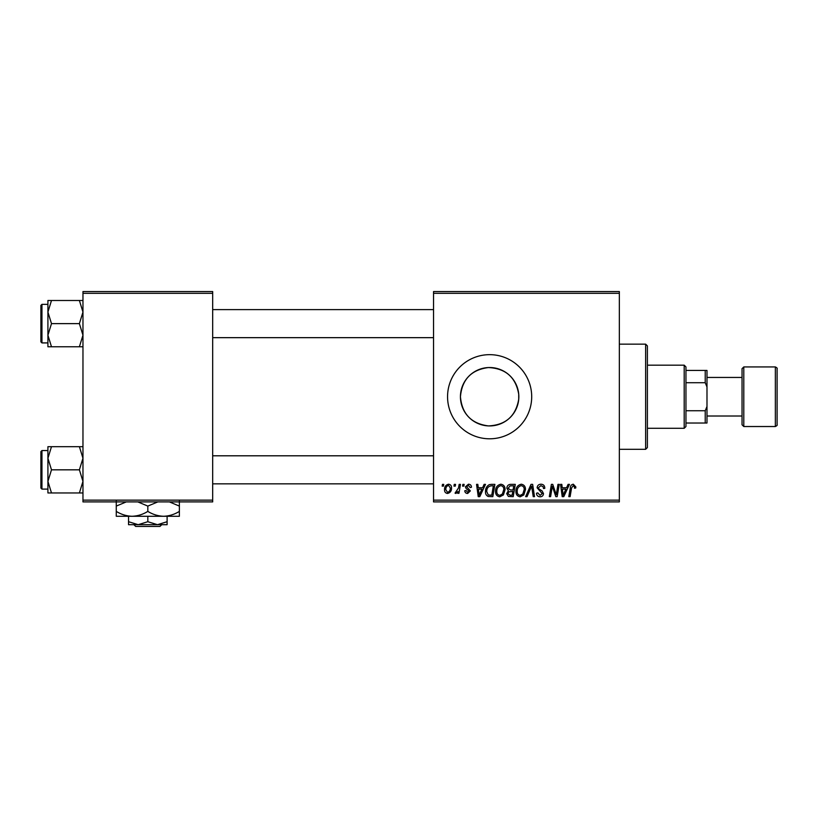 <?xml version="1.0" encoding="UTF-8"?>
<svg xmlns="http://www.w3.org/2000/svg" width="818" height="818" viewBox="0 0 818 818"><rect width="100%" height="100%" fill="white"/><g stroke="black" fill="none" stroke-linecap="round" stroke-linejoin="round"><path stroke-width="1.23" d="M518.724 399.204C515.78 416.178 505.677 425.084 488.428 425.912C471.311 423.693 461.976 413.969 460.432 396.73C462.006 379.491 471.321 369.767 488.377 367.558C505.667 368.376 515.79 377.282 518.724 394.256L518.724 399.204L518.724 394.256M518.837 396.73A29.203 29.203 0 0 1 489.634 425.933A29.203 29.203 0 0 1 460.432 396.73A29.203 29.203 0 0 1 489.634 367.527A29.203 29.203 0 0 1 518.837 396.73M447.558 396.73A42.066 42.066 0 0 0 489.634 438.796A42.066 42.066 0 0 0 531.7 396.73A42.066 42.066 0 0 0 489.634 354.664A42.066 42.066 0 0 0 447.558 396.73M619.338 501.904L433.54 501.904L433.54 500.146L619.338 500.146L619.338 501.904M619.338 293.314L433.54 293.314L433.54 291.556L619.338 291.556L619.338 500.146M462.865 484.368L464.133 484.368L463.867 486.127L462.569 486.127L462.865 484.368M454.256 484.368L455.534 484.368L455.268 486.127L453.959 486.127L454.256 484.368M500.872 484.215C503.704 484.726 505.105 486.495 505.084 489.522L503.407 494.951L499.767 496.802C496.853 496.27 495.442 494.45 495.524 491.342C495.504 487.446 497.283 485.064 500.872 484.215M484.113 484.368L485.493 484.368L479.798 496.638L478.233 496.638L476.557 484.368L477.835 484.368L478.254 487.722L482.61 487.722L484.113 484.368M510.371 484.368L515.289 484.368L513.213 496.638L508.377 496.434L506.679 493.663L508.377 490.667L506.843 488.193C506.996 485.923 508.172 484.655 510.371 484.368M531.015 484.368L532.641 484.368L534.512 496.638L533.234 496.638L531.618 486.127L527.027 496.638L525.647 496.638L531.015 484.368M575.841 486.925L575.729 488.039L574.451 488.193L574.563 487.129L573.244 485.647L571.577 487.957L570.105 496.638L568.807 496.638L570.33 487.651C570.483 485.657 571.475 484.512 573.326 484.215L575.841 486.925M557.978 484.368L559.267 484.368L557.17 496.638L555.831 496.638L552.314 486.229L550.606 496.638L549.318 496.638L551.393 484.368L552.733 484.368L556.271 494.767L557.978 484.368M433.54 293.314L433.54 500.146M568.091 484.368L569.471 484.368L563.776 496.638L562.211 496.638L560.534 484.368L561.813 484.368L562.232 487.722L566.588 487.722L568.091 484.368M540.964 484.215C543.541 484.348 544.808 485.739 544.768 488.366L543.489 488.52L543.162 486.71L540.882 485.647L538.397 487.702L538.725 488.775L542.048 490.861L543.489 493.551C543.326 495.647 542.191 496.731 540.054 496.802C537.835 496.669 536.639 495.483 536.475 493.244L537.753 492.855L540.105 495.371L542.222 493.622L537.119 487.814C537.344 485.524 538.633 484.317 540.964 484.215M521.27 484.215C524.103 484.726 525.504 486.495 525.483 489.522L523.806 494.951L520.166 496.802C517.252 496.27 515.841 494.45 515.923 491.342C515.902 487.446 517.682 485.064 521.27 484.215M471.465 487.231L470.186 487.559L468.356 485.33L466.689 486.7L470.35 490.912L467.671 493.459C465.892 493.407 464.921 492.508 464.777 490.749L466.045 490.585L467.732 492.344L469.072 491.117L466.055 488.418L465.411 486.802L468.417 484.215C470.36 484.287 471.383 485.299 471.465 487.231M491.26 484.368L494.89 484.368L492.814 496.638L488.193 496.485C486.24 495.524 485.34 493.908 485.493 491.618C485.411 488.489 486.679 486.168 489.287 484.665L491.26 484.368M448.509 484.215C450.534 484.481 451.546 485.667 451.546 487.773C451.669 490.882 450.319 492.773 447.507 493.459C445.473 493.131 444.481 491.884 444.532 489.726C444.46 486.73 445.779 484.9 448.509 484.215M459.174 484.368L460.462 484.368L458.959 493.295L457.661 493.295L457.988 491.454L455.923 493.459L455.053 493.131L458.52 487.937L459.174 484.368M442.466 484.368L443.734 484.368L443.468 486.127L442.17 486.127L442.466 484.368M212.68 501.904L82.966 501.904L82.966 500.146L212.68 500.146L212.68 501.904M212.68 293.314L82.966 293.314L82.966 291.556L212.68 291.556L212.68 500.146M82.966 293.314L82.966 500.146M564.195 492.794L565.882 489.154L562.406 489.154L563.173 495.299L564.195 492.794M522.804 494.011L524.215 489.461C524.226 487.303 523.213 486.035 521.178 485.647C518.448 486.475 517.119 488.418 517.201 491.475C517.15 493.673 518.152 494.972 520.207 495.371L522.804 494.011M512.16 495.207L512.814 491.383L508.663 491.894L507.958 493.612L509.982 495.207L512.16 495.207M513.05 489.951L513.755 485.81L510.105 485.872L508.121 488.223L510.35 489.951L513.05 489.951M480.217 492.794L481.904 489.154L478.428 489.154L479.195 495.299L480.217 492.794M491.771 495.207L493.356 485.81L491.72 485.81C488.336 486.127 486.69 488.09 486.761 491.7L488.305 495.002L491.771 495.207M502.405 494.011L503.816 489.461C503.827 487.303 502.814 486.035 500.78 485.647C498.05 486.475 496.731 488.418 496.802 491.475C496.751 493.673 497.753 494.972 499.808 495.371L502.405 494.011M447.569 492.344C449.491 491.638 450.391 490.156 450.268 487.906L448.499 485.33C446.628 486.066 445.738 487.538 445.81 489.726L447.569 492.344M645.637 344.143L647.386 345.902L647.386 447.558L645.637 449.317L645.637 344.143L619.338 344.143M47.914 312.067L47.914 335.206L51.493 323.631L47.914 312.067L51.493 300.503L47.914 300.503L47.914 312.067M40.9 323.631L40.9 341.863L40.9 305.411L41.953 304.357L41.953 342.916L47.914 342.916M82.966 300.503L79.387 300.503L82.966 312.067L79.387 323.631L51.493 323.631M79.387 300.503L51.493 300.503M79.387 323.631L82.966 335.206L79.387 346.771L51.493 346.771L47.914 335.206L47.914 346.771L51.493 346.771M79.387 346.771L82.966 346.771M41.953 304.357L47.914 304.357L47.914 300.503M82.966 446.689L79.387 446.689L82.966 458.254L79.387 469.829L82.966 481.393L79.387 492.957L51.493 492.957L47.914 481.393L51.493 469.829L47.914 458.254L51.493 446.689L47.914 446.689L47.914 492.957L51.493 492.957M47.914 450.544L41.953 450.544L41.953 489.103L40.9 488.049L40.9 469.829L40.9 485.595M79.387 446.689L51.493 446.689M79.387 469.829L51.493 469.829M79.387 492.957L82.966 492.957M40.9 469.829L40.9 451.597L41.953 450.544M684.196 428.284L684.196 365.176L685.954 366.934L685.954 426.526L684.196 428.284L647.386 428.284M684.196 365.176L647.386 365.176M706.987 423.018L705.228 423.018L705.228 410.748L706.987 406.485L706.987 423.018M685.954 423.018L705.228 423.018M685.954 370.442L706.987 370.442L706.987 406.485M685.954 410.748L705.228 410.748M706.987 386.975L705.228 382.712L705.228 370.442M685.954 382.712L705.228 382.712M777.1 368.683L777.1 424.777C777.478 425.156 776.895 425.738 775.352 426.526L775.352 366.934C776.895 367.722 777.478 368.304 777.1 368.683M743.797 426.526L742.038 424.777L742.038 368.683L743.797 366.934L743.797 426.526L775.352 426.526M133.907 524.686L135.676 526.444L133.907 524.686M159.97 526.444L161.739 524.686L159.97 526.444L135.676 526.444M147.823 521.71L138.181 524.686L167.107 524.686L167.107 521.71L157.465 524.686L147.823 521.71L147.823 516.27M167.107 521.71L167.107 516.27M128.538 521.71L128.538 524.686L138.181 524.686L128.538 521.71L128.538 516.27M137.833 501.904L147.823 506.086L147.823 511.393C152.802 514.461 158.058 516.086 163.6 516.27C169.203 516.076 174.459 514.44 179.377 511.393L179.377 516.27L116.268 516.27L116.268 506.086L126.258 501.904M147.823 506.086L157.813 501.904M179.377 511.393L179.377 501.199M169.387 501.904L179.377 506.086M147.823 511.393C142.915 514.44 137.649 516.076 132.046 516.27C126.504 516.086 121.248 514.461 116.268 511.393M116.268 501.199L116.268 506.086M645.637 449.317L619.338 449.317M41.953 342.916L40.9 341.863M433.54 309.613L212.68 309.613M433.54 337.66L212.68 337.66M212.68 483.847L433.54 483.847M212.68 455.8L433.54 455.8M41.953 489.103L47.914 489.103M706.987 377.446L742.038 377.446M743.797 366.934L775.352 366.934M706.987 416.014L742.038 416.014"/></g></svg>
